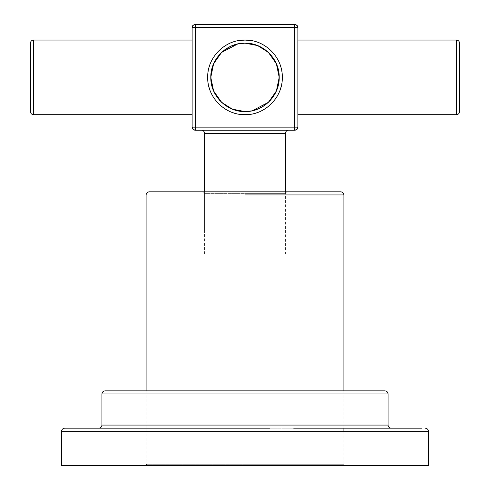 <?xml version="1.0" encoding="UTF-8"?>
<svg xmlns="http://www.w3.org/2000/svg" width="490" height="490" viewBox="0 0 490 490"><rect width="100%" height="100%" fill="white"/><g stroke="black" fill="none" stroke-linecap="round" stroke-linejoin="round"><path stroke-width="0.37" stroke-dasharray="2.45 1.84" d="M245 194.928L245 191.817L340.789 191.817L149.211 191.817L245 191.817L245 194.928L343.9 194.928L146.1 194.928L245 194.928L146.1 194.928L245 194.928L245 464.257L245 390.861L245 464.257L146.1 464.257L245 464.257L146.1 464.257L245 464.257L245 194.928L343.9 194.928L245 194.928M245 464.257L343.9 464.257L245 464.257L343.9 464.257L245 464.257L343.9 464.257L245 464.257L343.9 464.257L245 464.257L245 465.5L245 464.257L146.1 464.257L245 464.257L146.1 464.257L245 464.257L245 465.5L342.657 465.5L245 465.5L342.657 465.5L245 465.5L245 464.257M75.031 428.18L245 428.18L245 431.292L428.493 431.292L245 431.292L245 465.5L61.507 465.5L245 465.5L245 431.292L61.507 431.292L245 431.292L61.507 431.292L245 431.292L245 428.18L421.608 428.18M338.572 191.817L245 191.817L287.606 191.817L245 191.817L287.606 191.817L245 191.817L245 193.372L286.05 193.372L245 193.372L286.05 193.372L245 193.372L245 191.817L202.395 191.817L245 191.817L202.395 191.817L245 191.817L245 193.372L203.95 193.372L245 193.372L203.95 193.372L245 193.372L245 191.817L151.441 191.817M245 191.817L202.395 191.817L245 191.817M388.062 425.069L101.938 425.069L388.062 425.069M98.827 428.18L391.173 428.18L98.827 428.18M388.062 393.972L101.938 393.972L388.062 393.972M384.95 390.861L105.05 390.861L384.95 390.861M346.387 390.861L143.613 390.861L346.387 390.861M68.392 428.18L65.041 428.18L68.392 428.18M293.675 428.18L269.567 428.18M245 428.18L64.619 428.18L245 428.18M245 431.292L428.493 431.292L245 431.292M428.493 465.5L61.507 465.5M245 254.016L208.415 254.016L245 254.016L208.415 254.016L245 254.016L245 231.004L204.569 231.004L204.569 191.817L204.569 231.004L245 231.004L245 254.016L281.585 254.016L245 254.016L281.585 254.016L245 254.016L245 231.004L285.431 231.004L245 231.004L245 254.016M285.431 191.817L285.431 254.016M30.411 111.579L30.411 43.163M30.411 108.627L30.411 46.115M459.589 111.579L459.589 43.163M456.484 40.051L456.484 114.691L456.484 40.051M459.589 110.838L459.589 108.627L459.589 110.838M459.589 46.109L459.589 108.627M192.129 27.611C192.325 25.737 193.366 24.696 195.24 24.5L294.76 24.5L294.76 27.611L297.871 27.611L296.842 25.302L294.76 24.5C296.634 24.696 297.675 25.737 297.871 27.611L297.871 127.131L297.871 27.611L294.76 27.611L294.76 24.5L195.24 24.5L195.24 27.611L294.76 27.611L294.76 127.131L297.871 127.131L294.76 127.131L294.76 130.242L296.842 129.44L297.871 127.131C297.675 129.005 296.634 130.04 294.76 130.242L294.76 127.131L195.24 127.131L195.24 24.5L193.158 25.302L192.129 27.611L195.24 27.611L192.129 27.611L192.129 127.131L195.24 127.131L192.129 127.131L193.158 129.44L195.24 130.242L195.24 127.131L195.24 130.242C193.366 130.04 192.325 129.005 192.129 127.131L192.129 27.611M192.129 114.691L192.129 40.051L192.129 114.691M297.871 114.691L297.871 40.051L297.871 114.691M33.516 114.691L33.516 40.051L33.516 114.691M297.871 40.051L297.871 114.121L297.871 40.051M195.24 130.242L294.76 130.242L195.24 130.242M294.76 127.131L294.76 27.611L195.24 27.611L195.24 127.131L294.76 127.131M224.898 105.05L231.096 108.627L237.901 110.838L245 111.579L245 114.691L237.717 113.974L230.717 111.849L224.267 108.4L218.614 103.758L213.971 98.104L210.522 91.654L208.397 84.654L207.68 77.371L208.397 70.088L210.522 63.088L213.971 56.638L218.614 50.978L224.267 46.342L230.717 42.893L237.717 40.768L245 40.051L252.283 40.768L259.284 42.893L265.733 46.342L271.387 50.978L276.029 56.638L279.478 63.088L281.603 70.088L282.32 77.371L281.603 84.654L279.478 91.654L276.029 98.104L271.387 103.758L265.733 108.4L259.284 111.849L252.283 113.974L245 114.691C265.053 115.181 282.791 97.283 282.32 77.371C282.791 57.459 265.053 39.555 245 40.051L245 43.163L237.815 43.922M231.096 46.115L229.884 46.679M210.976 80.948L212.464 87.943L215.373 94.478L221.517 102.245M252.179 110.82L245 111.579L252.185 110.82M258.904 108.627L260.117 108.057M279.024 73.794L277.536 66.793L274.627 60.258L268.483 52.497M265.102 49.686L258.904 46.115L252.099 43.904L245 43.163L245 40.051C224.947 39.555 207.209 57.459 207.68 77.371C207.209 97.283 224.947 115.181 245 114.691L245 111.579M237.822 43.922L245 43.163M245 114.691C224.947 115.181 207.209 97.283 207.68 77.371C207.209 57.459 224.947 39.555 245 40.051C224.947 39.555 207.209 57.459 207.68 77.371C207.209 97.283 224.947 115.181 245 114.691C224.947 115.181 207.209 97.283 207.68 77.371C207.209 57.459 224.947 39.555 245 40.051C265.053 39.555 282.791 57.459 282.32 77.371C282.791 97.283 265.053 115.181 245 114.691C265.053 115.181 282.791 97.283 282.32 77.371C282.791 57.459 265.053 39.555 245 40.051C265.053 39.555 282.791 57.459 282.32 77.371C282.791 97.283 265.053 115.181 245 114.691M237.717 40.768L230.717 42.893L224.267 46.342L218.595 50.997L213.971 56.638L210.522 63.088L208.397 70.088L207.68 77.371L208.397 84.654L210.522 91.654L213.971 98.104L218.614 103.758L224.267 108.4L230.717 111.849L237.717 113.974M252.283 113.974L259.284 111.849L265.733 108.4L271.387 103.758L276.029 98.104L279.478 91.654L281.603 84.654L282.32 77.371L281.603 70.088L279.478 63.088L276.029 56.638L271.387 50.978L265.733 46.342L259.284 42.893L252.283 40.768M288.543 130.242L201.457 130.242L288.543 130.242M204.569 133.353L285.431 133.353L204.569 133.353M146.1 390.861L146.1 464.257L147.343 465.5M343.9 390.861L343.9 428.18M343.9 431.292L343.9 464.257L342.657 465.5M287.606 191.817L286.05 193.372M202.395 191.817L203.95 193.372M204.569 254.016L204.569 191.817M297.32 25.841L297.589 26.319M297.344 25.878L297.007 25.462M297.314 25.829L296.842 25.302M195.24 24.5L193.158 25.302M192.656 128.858L192.993 129.28M192.35 128.276L193.158 129.44M294.76 130.242L297.271 128.962"/><path stroke-width="0.73" d="M151.441 191.817L340.789 191.817L245 191.817L245 194.928L343.9 194.928L245 194.928L245 191.817L149.211 191.817L338.572 191.817M245 194.928L343.9 194.928L245 194.928L245 390.861L245 194.928M391.173 428.18C389.293 427.984 388.258 426.943 388.062 425.069L388.062 393.972C387.866 392.092 386.824 391.057 384.95 390.861L105.05 390.861C103.176 391.057 102.134 392.092 101.938 393.972L101.938 425.069C101.742 426.943 100.707 427.984 98.827 428.18C100.707 427.984 101.742 426.943 101.938 425.069L101.938 393.972C102.134 392.092 103.176 391.057 105.05 390.861L384.95 390.861C386.824 391.057 387.866 392.092 388.062 393.972L101.938 393.972L388.062 393.972L388.062 425.069L101.938 425.069L388.062 425.069C388.258 426.943 389.293 427.984 391.173 428.18M269.567 428.18L75.031 428.18M421.608 428.18L293.675 428.18M245 431.292L61.507 431.292L245 431.292L245 465.5L61.507 465.5L428.493 465.5L245 465.5L245 431.292L61.507 431.292L428.493 431.292L245 431.292L245 428.18L64.619 428.18L245 428.18L245 431.292L428.493 431.292L245 431.292M64.619 428.18C62.8 428.432 61.765 429.473 61.507 431.292L61.507 465.5L428.493 465.5L428.493 431.292C428.236 429.473 427.2 428.432 425.381 428.18M204.569 191.817L204.569 133.353L285.431 133.353L285.431 191.817L285.431 133.353L204.569 133.353C204.373 131.473 203.338 130.438 201.457 130.242C203.338 130.438 204.373 131.473 204.569 133.353L204.569 191.817L204.569 133.353M30.411 111.579C30.607 113.453 31.642 114.495 33.516 114.691L192.129 114.691L33.516 114.691C31.642 114.495 30.607 113.453 30.411 111.579L30.411 43.163C30.607 41.283 31.642 40.247 33.516 40.051L192.129 40.051L33.516 40.051L33.516 114.691L33.516 40.051C31.642 40.247 30.607 41.283 30.411 43.163M30.411 46.115L30.411 108.627M459.589 43.163C459.393 41.283 458.358 40.247 456.484 40.051C458.358 40.247 459.393 41.283 459.589 43.163L459.589 111.579C459.393 113.453 458.358 114.495 456.484 114.691C458.358 114.495 459.393 113.453 459.589 111.579M459.589 108.627L459.589 46.109M456.484 114.691L456.484 40.051L456.484 114.691L297.871 114.691L456.484 114.691M195.24 24.5C193.366 24.696 192.325 25.737 192.129 27.611L195.24 27.611L195.24 127.131L294.76 127.131L294.76 130.242L195.24 130.242L195.24 127.131L195.24 130.242L193.158 129.44L192.129 127.131L195.24 127.131L192.129 127.131L192.129 27.611L193.158 25.302L195.24 24.5L195.24 27.611L192.129 27.611L192.129 127.131C192.325 129.005 193.366 130.04 195.24 130.242L294.76 130.242L294.76 127.131L195.24 127.131L195.24 24.5L294.76 24.5L296.842 25.302L297.871 27.611C297.675 25.737 296.634 24.696 294.76 24.5L294.76 27.611L294.76 24.5L195.24 24.5C193.127 25.198 192.166 25.854 192.35 26.466L192.405 26.331M297.871 27.611L195.24 27.611L294.76 27.611L294.76 127.131L294.76 27.611L297.871 27.611L297.871 127.131L297.871 27.611M297.871 40.051L456.484 40.051L297.871 40.051M237.901 43.904L231.096 46.115L237.907 43.904L245 43.163L257.63 45.576L268.416 52.43L276.397 63.786L279.208 77.371L276.397 90.956L268.416 102.306L252.179 110.82M229.884 46.679L224.898 49.686L219.581 54.476L215.373 60.264L212.464 66.793L210.976 73.794L210.976 80.948L210.976 73.788L212.464 66.793L215.38 60.258L219.587 54.47L224.904 49.686L231.102 46.109M221.517 102.245L224.898 105.05L219.581 100.266L215.373 94.478L212.464 87.943L210.976 80.942M252.099 110.838L258.904 108.627L252.093 110.838L245 111.579L232.37 109.166L221.584 102.306L213.603 90.956L210.792 77.371L213.603 63.786L221.584 52.43L237.822 43.922M260.117 108.057L265.102 105.05L270.419 100.266L274.627 94.478L277.536 87.943L279.024 80.948L279.024 73.794L279.024 80.948L277.536 87.949L274.621 94.484L270.413 100.272L265.096 105.056L258.898 108.627M268.483 52.497L265.102 49.686L270.419 54.476L274.627 60.264L277.536 66.799L279.024 73.794M245 111.579C263.381 112.032 279.643 95.624 279.208 77.371C279.643 59.119 263.381 42.71 245 43.163L245 40.051C224.947 39.555 207.209 57.459 207.68 77.371C207.209 97.283 224.947 115.181 245 114.691C224.947 115.181 207.209 97.283 207.68 77.371C207.209 57.459 224.947 39.555 245 40.051L245 43.163C226.619 42.71 210.357 59.119 210.792 77.371C210.357 95.624 226.619 112.032 245 111.579L245 114.691L245 111.579L237.901 110.838L231.096 108.627L224.898 105.05M245 43.163L252.099 43.904L258.904 46.115L265.102 49.686M252.283 40.768L245 40.051C265.053 39.555 282.791 57.459 282.32 77.371C282.791 97.283 265.053 115.181 245 114.691C265.053 115.181 282.791 97.283 282.32 77.371C282.791 57.459 265.053 39.555 245 40.051L237.717 40.768M237.717 113.974L245 114.691L252.283 113.974M297.871 127.131L294.76 127.131L297.871 127.131L296.842 129.44L294.76 130.242C296.634 130.04 297.675 129.005 297.871 127.131M288.543 130.242C286.662 130.438 285.627 131.473 285.431 133.353C285.627 131.473 286.662 130.438 288.543 130.242M343.9 390.861L343.9 194.928C343.662 193.091 342.626 192.056 340.789 191.817M146.1 390.861L146.1 194.928C146.339 193.091 147.374 192.056 149.211 191.817M343.9 428.18L343.9 431.292M192.35 128.27L192.993 129.28M192.35 128.276C192.019 128.729 192.987 129.385 195.24 130.242L193.158 129.44M296.842 25.302L294.76 24.5C297.014 25.351 297.981 26.007 297.651 26.466L297.007 25.462M193.158 25.302L192.809 25.67M192.729 25.774L192.503 26.135M294.76 130.242C296.873 129.544 297.834 128.888 297.651 128.276L297.393 128.79M297.007 129.28L297.357 128.839M285.431 191.817L285.431 133.353"/></g></svg>
